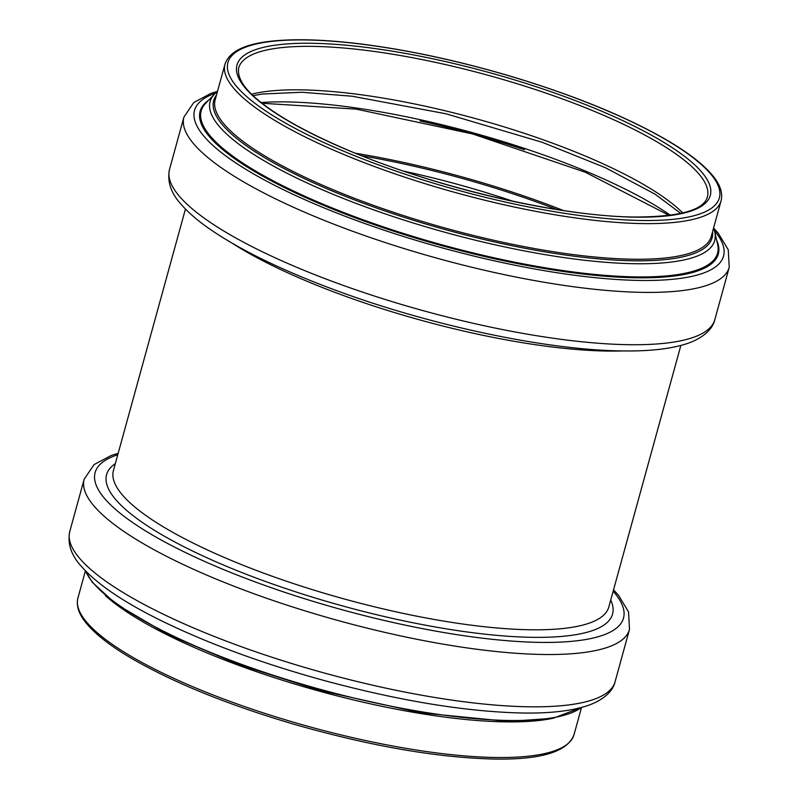 <?xml version="1.0" encoding="UTF-8"?>
<svg xmlns="http://www.w3.org/2000/svg" width="799" height="799" viewBox="0 0 799 799"><rect width="100%" height="100%" fill="white"/><g stroke="black" fill="none" stroke-linecap="round" stroke-linejoin="round"><path stroke-width="1.2" d="M496.089 757.492A257.278 62.602 -164.6 0 1 219.625 697.487A257.278 62.602 -164.6 0 1 77.932 598.042C76.095 605.502 78.592 613.532 85.423 622.131C94.232 633.277 109.143 645.103 130.177 657.587C172.724 682.416 227.615 704.728 294.861 724.513C370.956 746.216 437.492 757.732 494.471 759.05C541.113 759.849 567.63 751.729 574.012 734.69A257.278 62.602 -164.6 0 1 496.089 757.492M551.61 718.571A257.278 62.602 -164.6 0 1 505.907 721.877A257.278 62.602 -164.6 0 1 105.428 595.674M581.302 707.534A261.692 63.67 -164.6 0 1 509.632 720.488A261.692 63.67 -164.6 0 1 250.327 667.485A261.692 63.67 -164.6 0 1 85.583 570.985M529.437 706.795A282.816 68.814 -164.6 0 1 225.528 640.838A282.816 68.814 -164.6 0 1 69.763 531.525C67.376 543.44 71.021 554.796 80.699 565.602C96.899 584.379 125.623 603.644 166.841 623.4C212.943 645.372 265.897 664.558 325.692 680.948C400.938 701.132 466.686 711.819 522.936 713.018C550.151 713.437 571.824 710.94 587.944 705.507C605.892 699.155 613.392 689.507 615.09 681.727A282.816 68.814 -164.6 0 1 529.437 706.795M613.542 589.812L618.646 595.445L628.563 611.984L629.492 629.422A282.816 68.814 -164.6 0 1 543.839 654.491A282.816 68.814 -164.6 0 1 239.94 588.523A282.816 68.814 -164.6 0 1 84.175 479.21L69.763 531.525M613.163 591.21A274.017 66.667 -164.6 0 1 540.504 642.396A274.017 66.667 -164.6 0 1 205.553 561.847A274.017 66.667 -164.6 0 1 117.773 454.761M610.716 600.079A262.412 63.85 -164.6 0 1 533.093 637.332A262.412 63.85 -164.6 0 1 228.214 567.02A262.412 63.85 -164.6 0 1 115.326 463.63M680.848 345.488L608.808 607.01A256.918 62.512 -164.6 0 1 530.995 629.782A256.918 62.512 -164.6 0 1 254.921 569.857A256.918 62.512 -164.6 0 1 113.418 470.551L185.458 209.028M403.665 171.146A246.362 59.945 -164.6 0 1 512.808 201.208M361.697 155.745A267.505 65.089 -164.6 0 1 556.743 209.468M355.465 153.238A268.604 65.358 -164.6 0 1 563.385 210.507M419.994 120.899A268.604 65.358 -164.6 0 1 524.524 149.683M261.123 102.512A258.087 62.791 -164.6 0 1 670.391 215.251M251.625 94.202A243.066 59.136 -164.6 0 1 476.763 118.921A243.066 59.136 -164.6 0 1 682.795 212.963M238.691 67.925A243.066 59.136 -164.6 0 1 488.738 75.456A243.066 59.136 -164.6 0 1 707.365 197.023C703.719 210.177 679.729 216.839 635.375 217.018C558.841 216.679 430.142 186.267 342.222 147.675C306.357 132.095 279.101 116.864 260.454 101.982C244.354 89.318 237.103 77.962 238.691 67.925M635.964 217.168A245.473 59.725 -164.6 0 1 242.706 84.744A245.473 59.725 -164.6 0 1 542.271 88.759A245.473 59.725 -164.6 0 1 635.964 217.168M642.176 220.494A254.871 62.012 -164.6 0 1 233.867 83.006A254.871 62.012 -164.6 0 1 544.898 87.171A254.871 62.012 -164.6 0 1 642.176 220.494M643.155 223.6A257.278 62.602 -164.6 0 1 366.691 163.605A257.278 62.602 -164.6 0 1 224.988 64.16C230.332 48.589 251.775 43.166 273.098 40.999C297.498 38.562 328.159 39.74 365.083 44.514C413.702 50.986 464.549 62.262 517.642 78.352C578.955 97.248 629.173 118.122 668.314 140.954C689.567 153.528 704.638 165.433 713.527 176.649C720.398 185.268 722.915 193.318 721.068 200.799A257.278 62.602 -164.6 0 1 643.155 223.6M721.068 200.799L711.26 236.424A257.278 62.602 -164.6 0 1 633.337 259.226A257.278 62.602 -164.6 0 1 356.873 199.221A257.278 62.602 -164.6 0 1 215.171 99.775L224.988 64.16M712.558 231.7A258.486 62.891 -164.6 0 1 633.827 260.784A258.486 62.891 -164.6 0 1 345.298 196.304A258.486 62.891 -164.6 0 1 216.479 95.051M713.557 228.085L714.745 231.9A261.692 63.67 -164.6 0 1 635.445 263.73A261.692 63.67 -164.6 0 1 339.485 196.914A261.692 63.67 -164.6 0 1 214.502 94.112L217.468 91.446M714.745 231.9L717.632 244.324A267.815 65.158 -164.6 0 1 636.473 276.893A267.815 65.158 -164.6 0 1 333.582 208.509A267.815 65.158 -164.6 0 1 205.663 103.301L214.502 94.112M716.683 240.239A268.744 65.388 -164.6 0 1 636.913 277.812A268.744 65.388 -164.6 0 1 325.543 206.162A268.744 65.388 -164.6 0 1 208.559 100.284M714.406 230.611A274.357 66.756 -164.6 0 1 640.448 280.449A274.357 66.756 -164.6 0 1 306.886 200.589A274.357 66.756 -164.6 0 1 215.45 93.173M713.577 228.015L718.181 233.098L728.259 249.757L729.237 267.315A282.816 68.814 -164.6 0 1 643.585 292.384A282.816 68.814 -164.6 0 1 339.675 226.427A282.816 68.814 -164.6 0 1 183.91 117.113L193.797 102.492L211.056 93.333L217.488 91.366M629.173 344.699A282.816 68.814 -164.6 0 1 325.273 278.741A282.816 68.814 -164.6 0 1 169.508 169.428C167.101 181.423 170.816 192.869 180.644 203.755C187.346 211.635 196.434 219.635 207.92 227.755C237.982 248.819 279.54 269.273 332.584 289.128C427.805 324.923 546.626 350.322 622.671 350.921C649.887 351.34 671.559 348.833 687.679 343.41C705.477 337.118 713.078 327.55 714.825 319.63A282.816 68.814 -164.6 0 1 629.173 344.699M622.98 350.931A256.918 62.512 -164.6 0 1 607.769 351.061A256.918 62.512 -164.6 0 1 232.379 243.335M85.423 570.826L77.932 598.042M581.512 707.475L574.012 734.69M581.402 707.505L552.958 718.331L507.894 721.407L420.614 712.798L319.48 690.386L238.472 664.478L168.17 634.666L115.755 603.854L92.175 582.141L85.503 570.915M629.492 629.422L615.09 681.727M84.175 479.21L94.062 464.589L111.321 455.43L118.152 453.363M262.062 103.261L356.204 109.123L472.628 133.952L585.337 172.244L669.202 215.4M253.113 95.62L262.312 94.022L301.882 92.255L352.219 96.24L446.022 113.788L542.241 142.312L605.432 167.73L655 194.127L680.798 213.433M183.91 117.113L169.508 169.428M729.237 267.315L714.825 319.63"/></g></svg>
